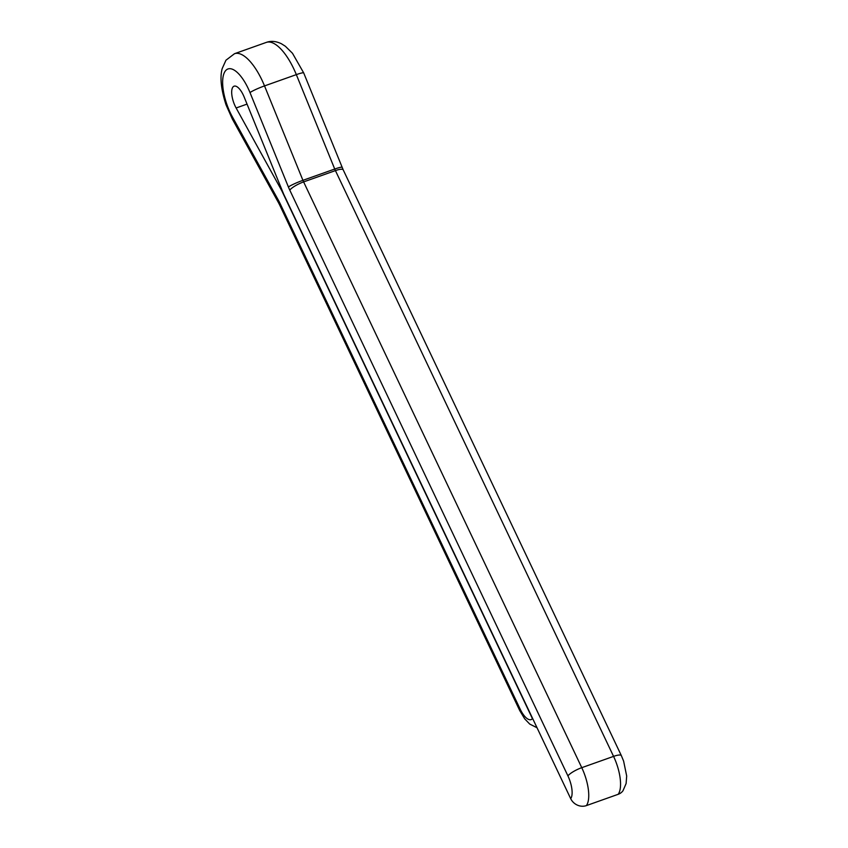 <?xml version="1.0" encoding="UTF-8"?>
<svg xmlns="http://www.w3.org/2000/svg" width="848" height="848" viewBox="0 0 848 848"><rect width="100%" height="100%" fill="white"/><g stroke="black" fill="none" stroke-linecap="round" stroke-linejoin="round"><path stroke-width="1.27" d="M520.142 709.087A12.19 2.894 -25.4 0 0 519.729 710.55L279.681 205.015A12.19 2.894 -25.4 0 1 280.094 203.552L520.142 709.087A18.285 7.049 -109.6 0 0 532.438 718.638L281.748 190.673L236.126 107.982A15.243 5.872 -109.6 0 1 234.112 86.178A15.243 5.872 -109.6 0 1 244.118 96.926L283.667 194.16L570.704 798.668A18.285 7.049 -109.6 0 0 567.927 775.909L289.783 190.143A12.19 2.894 -25.4 0 1 303.616 181.907L581.76 767.673L613.57 756.384L335.426 170.607L303.616 181.907A12.19 4.696 -109.6 0 1 302.927 180.327L334.727 169.038L296.334 74.624A45.718 17.617 -109.6 0 0 266.314 42.4C270.989 40.693 276.035 41.149 281.441 43.767L285.384 46.269L292.475 53.265L303.701 72.928A12.19 1.304 157.9 0 0 296.334 74.624L264.523 85.913L302.927 180.327A12.19 1.304 157.9 0 0 288.405 186.995A24.38 9.392 -109.6 0 0 289.783 190.143M621.351 755.621L623.619 761.122L626.683 775.994L626.11 783.531L622.994 790.749A12.19 10.876 -144.2 0 1 618.192 794.3A30.475 11.745 -109.6 0 0 613.57 756.384A12.19 2.894 -25.4 0 1 621.351 755.621L343.207 169.854L303.701 72.928M567.927 775.909A12.19 2.894 -25.4 0 1 581.76 767.673A30.475 11.745 70.4 0 1 586.392 805.6L618.192 794.3M586.392 805.6A12.19 10.876 -144.2 0 1 570.704 798.668M288.405 186.995L250.001 92.58A33.528 12.921 -109.6 0 0 225.239 71.115A33.528 12.921 -109.6 0 0 232.416 116.918L278.579 200.594A12.19 4.41 151.1 0 0 278.504 202.714L232.341 119.038A12.19 4.41 -28.9 0 1 232.416 116.918M280.094 203.552A24.38 9.392 -109.6 0 0 278.579 200.594M236.126 107.982L247.044 104.103M232.341 119.038L226.045 104.876C221.074 89.464 219.791 77.369 222.187 68.603L225.95 60.229L234.514 53.7A45.718 17.617 70.4 0 1 264.523 85.913A12.19 1.304 157.9 0 0 250.001 92.58M342.104 167.342A12.19 1.304 -22.1 0 0 334.727 169.038A12.19 4.696 -109.6 0 0 335.426 170.607A12.19 2.894 -25.4 0 1 343.207 169.854M234.514 53.7L266.314 42.4M519.729 710.55L524.7 718.839L529.735 724.075L537.028 727.754M278.504 202.714L279.681 205.015"/></g></svg>
